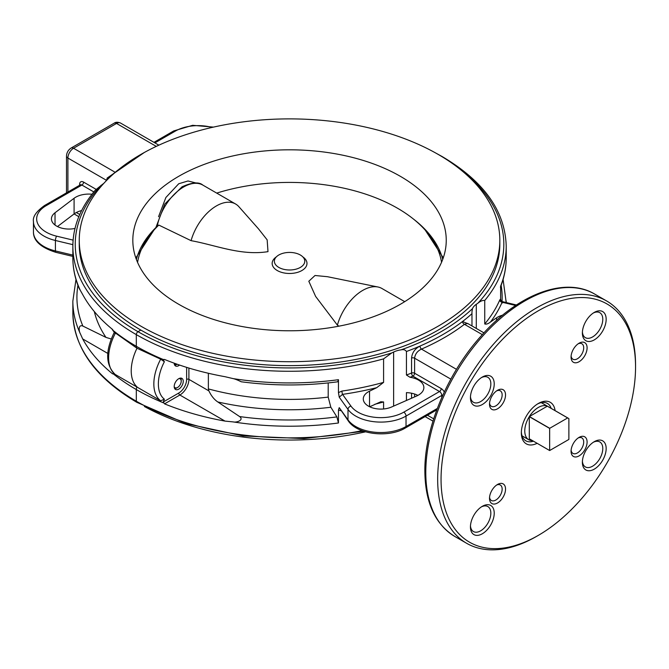 <?xml version="1.0" encoding="UTF-8"?>
<svg xmlns="http://www.w3.org/2000/svg" width="669" height="669" viewBox="0 0 669 669"><rect width="100%" height="100%" fill="white"/><g stroke="black" fill="none" stroke-linecap="round" stroke-linejoin="round"><path stroke-width="1" d="M94.312 311.553A197.079 113.78 -0 0 0 105.97 337.402L111.246 338.999M77.922 285.32A212.617 122.753 -0 0 0 82.864 326.062L105.97 337.402M113.563 373.101L113.304 373.896L112.534 373.829A216.681 125.103 180 0 1 82.68 338.924L80.297 333.622C78.967 331.791 77.922 324.03 82.864 326.062M74.987 228.455A17.595 10.152 180 0 1 51.438 218.905A17.595 10.152 180 0 1 55.025 212.759L74.083 198.275A18.389 10.62 180 0 1 91.988 194.253M57.475 226.557L74.083 213.946A18.389 10.62 180 0 1 81.618 210.576M105.744 181.307A18.389 10.62 -0 0 0 106.588 179.794L107.09 178.682M144.387 152.448L107.107 178.079M72.854 257.824C72.862 268.219 74.97 278.421 79.159 288.439L80.297 290.346A216.681 125.103 -0 0 1 72.854 257.824L72.854 246.175C72.988 226.415 80.456 207.75 95.274 190.188L102.783 184.126A18.389 10.62 -0 0 0 103.829 183.331M80.297 290.346L82.68 294.527A216.681 125.103 -0 0 0 112.534 329.432L114.616 333.011L115.461 333.053L136.986 348.24L160.685 359.161L164.373 361.737A35.181 20.313 120 0 0 158.369 383.922A35.181 20.313 120 0 0 164.373 399.176L163.286 401.969L178.723 393.063A11.197 6.464 120 0 0 186.634 379.356L186.634 367.365M164.373 399.176L160.685 400.781L115.085 374.381M101.186 185.221A214.289 123.715 -0 0 0 138.015 331.699L140.841 330.06L138.015 331.699A2.4 1.388 120 0 0 136.317 334.634L136.317 346.291A4.8 2.768 120 0 0 136.986 348.24A38.376 22.161 -60 0 0 136.986 386.841A4.8 2.768 120 0 0 136.317 389.567A216.681 125.103 -0 0 1 113.304 373.896L112.534 373.829L113.538 373.243M383.588 382.375L376.739 387.669A219.081 126.483 180 0 1 342.536 394.367L339.233 397.194L338.455 392.611L341.959 391.064A216.681 125.103 -0 0 0 383.588 382.375L383.588 358.877L391.716 352.956A214.289 123.715 180 0 1 138.015 331.699A2.4 1.388 120 0 0 136.317 334.634L136.317 346.291A4.8 2.768 120 0 0 136.986 348.24A38.376 22.161 -60 0 0 131.224 370.869A38.376 22.161 -60 0 0 136.986 386.841A4.8 2.768 120 0 0 136.317 389.567L136.317 401.224A2.4 1.388 120 0 0 136.81 402.32A2.4 1.388 120 0 0 138.015 402.203M442.644 157.073A2.4 1.388 120 0 0 442.259 156.613A2.4 1.388 120 0 0 441.716 156.504A2.4 1.388 120 0 1 442.259 156.613L434.683 152.448M376.739 387.669L369.531 391.173A17.595 10.152 -0 0 0 363.284 398.941A17.595 10.152 -0 0 0 373.051 408.04A17.595 10.152 -0 0 0 391.516 407.028L416.595 396.023A18.389 10.62 -0 0 0 418.476 395.078A18.389 10.62 -0 0 0 423.862 387.568A18.389 10.62 -0 0 0 410.005 377.283L406.434 375.008A216.681 125.103 -0 0 0 411.56 373.051A2.4 1.104 -111.5 0 0 412.907 376.162A2.4 1.388 120 0 0 414.604 373.218L441.214 388.58A5.595 3.228 60 0 1 444.283 392.034M442.259 156.613C483.879 181.257 505.204 211.111 506.216 246.175A216.681 125.103 180 0 1 484.741 300.473C482.767 300.155 480.484 301.067 477.892 303.208L476.286 304.303A18.389 10.62 180 0 0 472.481 308.635L471.954 311.871L471.98 325.954M183.247 381.313A6.397 3.696 120 0 0 181.918 378.386A6.397 3.696 120 0 0 176.992 380.101A6.397 3.696 120 0 0 174.199 386.531A6.397 3.696 120 0 0 175.521 389.467A6.397 3.696 120 0 0 180.454 387.752A6.397 3.696 120 0 0 183.247 381.313M538.302 535.384L536.613 536.362A139.921 80.79 -60 0 1 466.644 543.295A139.921 80.79 -60 0 1 437.668 479.238A139.921 80.79 -60 0 1 498.748 338.422A139.921 80.79 -60 0 1 606.574 300.933A139.921 80.79 -60 0 1 635.55 364.99L635.55 366.947A137.53 79.402 120 0 0 538.302 310.801A137.53 79.402 120 0 0 441.055 479.238A137.53 79.402 120 0 0 538.302 535.384A137.53 79.402 120 0 0 635.55 366.947M470.441 397.645A16.817 9.709 -60 0 1 482.332 377.048A16.817 9.709 -60 0 1 494.224 383.914A16.817 9.709 -60 0 1 482.332 404.511A16.817 9.709 -60 0 1 470.441 397.645M470.474 396.608A14.417 8.329 120 0 0 473.426 402.286A14.417 8.329 120 0 0 484.54 398.423A14.417 8.329 120 0 0 490.837 383.914A14.417 8.329 120 0 0 487.852 377.308A14.417 8.329 120 0 0 481.454 377.592M489.507 404.176A11.331 6.548 -60 0 1 497.527 390.295A11.331 6.548 -60 0 1 505.538 394.919A11.331 6.548 -60 0 1 497.527 408.801A11.331 6.548 -60 0 1 489.507 404.176M489.557 403.114A8.94 5.16 120 0 0 491.364 406.309A8.94 5.16 120 0 0 498.246 403.917A8.94 5.16 120 0 0 502.151 394.919A8.94 5.16 120 0 0 500.295 390.83A8.94 5.16 120 0 0 496.624 390.872M582.381 333.02A16.817 9.709 -60 0 1 594.273 312.415A16.817 9.709 -60 0 1 606.164 319.289A16.817 9.709 -60 0 1 594.273 339.885A16.817 9.709 -60 0 1 582.381 333.02M582.415 331.983A14.417 8.329 120 0 0 585.367 337.661A14.417 8.329 120 0 0 596.48 333.798A14.417 8.329 120 0 0 602.777 319.289A14.417 8.329 120 0 0 599.784 312.682A14.417 8.329 120 0 0 593.395 312.967M571.067 357.087A11.331 6.548 -60 0 1 579.078 343.205A11.331 6.548 -60 0 1 587.098 347.838A11.331 6.548 -60 0 1 579.086 361.72A11.331 6.548 -60 0 1 571.067 357.087M571.117 356.025A8.94 5.16 120 0 0 572.915 359.22A8.94 5.16 120 0 0 579.806 356.828A8.94 5.16 120 0 0 583.702 347.838A8.94 5.16 120 0 0 581.854 343.749A8.94 5.16 120 0 0 578.183 343.782M571.067 451.266A11.331 6.548 -60 0 1 579.078 437.384A11.331 6.548 -60 0 1 587.098 442.008A11.331 6.548 -60 0 1 579.086 455.89A11.331 6.548 -60 0 1 571.067 451.266M571.117 450.195A8.94 5.16 120 0 0 572.915 453.398A8.94 5.16 120 0 0 579.806 451.006A8.94 5.16 120 0 0 583.702 442.008A8.94 5.16 120 0 0 581.854 437.919A8.94 5.16 120 0 0 578.183 437.961M582.381 462.271A16.817 9.709 -60 0 1 594.273 441.674A16.817 9.709 -60 0 1 606.164 448.539A16.817 9.709 -60 0 1 594.273 469.145A16.817 9.709 -60 0 1 582.381 462.271M582.415 461.242A14.417 8.329 120 0 0 585.367 466.92A14.417 8.329 120 0 0 596.48 463.057A14.417 8.329 120 0 0 602.777 448.539A14.417 8.329 120 0 0 599.784 441.941A14.417 8.329 120 0 0 593.395 442.226M489.507 498.355A11.331 6.548 -60 0 1 497.527 484.465A11.331 6.548 -60 0 1 505.538 489.098A11.331 6.548 -60 0 1 497.527 502.979A11.331 6.548 -60 0 1 489.507 498.355M489.557 497.284A8.94 5.16 120 0 0 491.364 500.479A8.94 5.16 120 0 0 498.246 498.087A8.94 5.16 120 0 0 502.151 489.098A8.94 5.16 120 0 0 500.295 485.008A8.94 5.16 120 0 0 496.624 485.042M470.441 526.904A16.817 9.709 -60 0 1 482.332 506.308A16.817 9.709 -60 0 1 494.224 513.173A16.817 9.709 -60 0 1 482.332 533.77A16.817 9.709 -60 0 1 470.441 526.904M470.474 525.867A14.417 8.329 120 0 0 473.426 531.546A14.417 8.329 120 0 0 484.54 527.682A14.417 8.329 120 0 0 490.837 513.173A14.417 8.329 120 0 0 487.852 506.567A14.417 8.329 120 0 0 481.454 506.851M537.132 443.304A23.984 13.848 -60 0 1 521.343 432.885A23.984 13.848 -60 0 1 538.302 403.507A23.984 13.848 -60 0 1 555.094 410.632M551.147 408.349A21.592 12.46 120 0 0 547.401 403.415A21.592 12.46 120 0 0 537.433 404.034M501.148 285.32A212.617 122.753 180 0 1 502.026 301.51M490.511 321.981C488.27 323.788 486.355 324.448 484.741 323.972A216.681 125.103 -0 0 0 499.785 299.938A2.4 1.898 -156.6 0 0 502.11 302.237A219.081 126.483 180 0 1 490.511 321.981L496.59 317.817A17.595 10.152 180 0 1 502.662 315.149M499.785 299.938L500.621 298.984L500.947 300.49L502.36 301.619L516.435 304.98M502.494 302.94L502.11 302.237L515.682 305.482M500.412 287.21C504.275 277.585 506.207 267.784 506.216 257.824A216.681 125.103 180 0 1 500.621 286.073L500.621 298.984M521.368 431.865A21.592 12.46 120 0 0 525.817 440.812A21.592 12.46 120 0 0 533.452 441.18M483.938 332.853L467.614 323.436L464.437 324.306L482.316 334.625M411.56 358.04A2.4 1.388 180 0 1 414.604 358.208L414.604 373.218A2.4 1.388 180 0 0 411.56 373.051L411.56 358.04C412.112 352.697 414.939 348.7 420.023 346.049A2.4 1.179 -113.5 0 0 421.47 349.109C417.381 351.041 415.089 354.077 414.604 358.208L450.831 379.122M471.98 313.661A216.681 125.103 180 0 1 462.522 321.513A2.4 1.564 -127.4 0 0 464.437 324.306A219.081 126.483 180 0 1 421.47 349.109L456.484 369.33M472.481 308.635A214.289 123.715 180 0 1 441.055 331.699A214.289 123.715 180 0 1 401.116 349.837C403.566 349.285 405.339 349.837 406.434 351.509A216.681 125.103 180 0 0 420.023 346.049A216.681 125.103 180 0 0 442.753 334.634A216.681 125.103 180 0 0 462.522 321.513L468.534 323.963M188.901 368.059L188.901 379.356A12.795 7.384 -60 0 1 179.852 395.019L164.549 403.859A216.681 125.103 -0 0 0 225.001 421.094L233.213 421.913C236.567 422.783 244.285 420.073 239.611 416.561L217.81 401.969C214.197 399.535 211.237 395.856 208.92 390.913L208.36 388.906L208.36 373.26M164.549 403.859L163.286 401.969M177.068 364.204A5.118 2.952 120 0 1 174.199 363.183A6.397 3.696 120 0 0 175.521 365.96A6.397 3.696 120 0 0 179.568 365.065M163.286 360.19L163.462 359.579L164.549 359.462L163.286 360.19L164.373 361.737M113.304 330.611A216.681 125.103 -0 0 0 136.317 346.291A216.681 125.103 180 0 0 163.462 359.579L163.612 359.462M238.883 380.619L239.611 381.021C244.277 383.203 236.558 379.298 233.213 378.629L225.001 376.697A216.681 125.103 180 0 1 164.549 359.462M239.611 381.021L240.982 381.598M340.964 410.707L338.455 410.064L338.455 422.984L336.883 416.904A212.617 122.753 180 0 1 239.611 416.561M336.883 416.904L330.846 407.245A197.079 113.78 180 0 1 217.81 401.969M330.846 407.245L328.203 397.11A190.297 109.867 180 0 1 208.36 388.906M328.203 382.927L328.203 397.11M338.455 392.611L338.455 379.699L337.694 381.798C305.524 386.013 273.362 386.005 241.2 381.773M369.681 406.777L380.828 401.76L383.588 401.96L383.588 408.976M338.455 410.064L339.233 407.638L348.357 421.018A3.194 2.417 -35.7 0 1 347.997 419.856A35.582 20.547 -0 0 0 406.033 426.521L437.325 408.458M441.783 397.537L441.783 395.438L406.033 416.076A35.582 20.547 180 0 1 347.997 409.411A3.194 2.417 -35.7 0 1 350.957 406.1L342.536 394.367A2.4 0.477 81.8 0 1 341.959 391.064M391.716 352.956L393.623 352.036L393.623 406.1M401.116 349.837A18.389 10.62 -0 0 0 393.623 352.036M163.462 402.855A216.681 125.103 180 0 1 136.317 389.567L136.317 401.224A2.4 1.388 120 0 0 136.81 402.32C95.19 377.676 73.866 347.821 72.854 312.766A216.681 125.103 -0 0 0 136.317 401.224A216.681 125.103 180 0 0 362.054 430.652M484.741 300.473L484.741 323.972M406.434 351.509L406.434 375.008M417.882 395.404A18.389 10.62 -0 0 0 406.434 392.636L406.434 400.48M158.545 216.714L165.879 197.506L178.723 183.758L188.014 180.973L196.402 183.08M178.723 176.315A156.713 90.482 180 0 1 349.511 156.705A156.713 90.482 180 0 1 446.248 240.296A156.713 90.482 180 0 1 400.355 304.278A156.713 90.482 180 0 1 229.559 323.888A156.713 90.482 180 0 1 132.822 240.296A156.713 90.482 180 0 1 178.723 176.315M365.608 431.823A210.283 121.407 180 0 1 144.387 406.484M499.827 240.296L499.827 244.21A210.283 121.407 180 0 1 438.228 330.06A210.283 121.407 180 0 1 209.062 356.385A210.283 121.407 180 0 1 79.251 244.21L79.251 240.296A210.283 121.407 180 0 1 140.841 154.447A210.283 121.407 180 0 1 370.007 128.13A210.283 121.407 180 0 1 499.827 240.296A210.283 121.407 180 0 1 438.228 326.146A210.283 121.407 180 0 1 209.062 352.463A210.283 121.407 180 0 1 79.251 240.296M532.499 440.628A19.192 11.08 -60 0 1 528.744 439.734A19.192 11.08 -60 0 1 524.772 430.953A19.192 11.08 -60 0 1 529.296 416.662L549.65 428.411L549.65 450.538L529.296 438.78L529.296 416.662M549.65 450.538L568.809 439.474A19.192 11.08 120 0 0 568.876 439.357L568.876 418.627A19.192 11.08 120 0 0 568.29 418.25A19.192 11.08 120 0 0 567.672 417.933L547.317 406.183L529.371 416.544A19.192 11.08 -60 0 1 547.317 406.183M529.371 416.544L549.717 428.294L567.672 417.933M135.84 257.975L154.982 228.472A154.915 89.437 0 0 1 156.805 226.666L157.215 226.348A38.376 22.161 -60 0 1 183.624 186.986A38.376 22.161 -60 0 1 202.807 185.079L235.605 204.012A38.376 22.161 -60 0 1 238.892 206.713L258.485 228.848L267.157 239.862L267.993 251.653C240.748 255.968 215.543 245.021 191.075 240.664A38.376 22.161 -60 0 1 216.413 205.918A38.376 22.161 -60 0 1 235.605 204.012M276.322 256.904A17.411 10.052 0 0 0 277.259 270.535A17.411 10.052 0 0 0 301.385 270.811A17.411 10.052 0 0 0 302.823 256.904M441.557 262.281A152.649 88.132 0 0 0 412.455 218.261A152.649 88.132 0 0 0 397.52 208.235A152.649 88.132 0 0 0 216.706 193.107M137.571 262.415A152.649 88.132 0 0 1 158.804 225.085L191.075 240.664M158.804 225.085L157.215 226.348M338.907 326.171L337.393 325.142A38.376 22.161 -60 0 1 362.732 290.396A38.376 22.161 -60 0 1 377.943 286.993A38.376 22.161 -60 0 1 381.924 288.49L404.72 301.652M442.736 259.346A154.915 89.437 0 0 0 424.163 228.472A154.915 89.437 0 0 0 414.27 219.683L412.455 218.261M278.822 267.416A15.211 8.781 0 0 0 295.915 269.189A15.211 8.781 0 0 0 304.738 260.559A15.211 8.781 0 0 0 300.331 254.998A15.211 8.781 0 0 0 284.283 252.974A15.211 8.781 0 0 0 274.407 260.559A15.211 8.781 0 0 0 278.822 267.416M337.393 325.142L315.634 296.442L308.819 281.248L315.024 275.494L327.467 276.707L377.943 286.993M154.982 228.472A154.915 89.437 0 0 0 136.376 259.472M174.199 386.69A5.118 2.952 120 0 0 177.586 387.451A5.118 2.952 120 0 0 177.962 387.209A5.118 2.952 120 0 0 181.207 381.179A5.118 2.952 120 0 0 178.857 378.629M174.668 388.589A6.397 3.696 120 0 0 176.683 387.97L177.586 387.451M181.207 381.179L181.207 380.134A6.397 3.696 120 0 0 180.739 378.085M174.668 365.082A6.397 3.696 120 0 0 176.683 364.471L177.118 364.22M75.982 279.466L72.854 301.109A216.681 125.103 -0 0 0 80.297 333.622M72.871 244.662L55.418 240.489A35.582 20.547 180 0 1 33.45 221.514C32.572 216.798 36.268 211.463 44.53 205.525A3.194 1.848 -120 0 1 46.136 205.684A32.38 18.699 -0 0 0 56.639 236.174L73.097 240.112M56.639 236.174A3.194 1.004 103.4 0 0 55.418 240.489L55.418 250.934A3.194 1.004 103.4 0 0 55.895 252.338C40.842 247.597 33.358 240.798 33.45 231.959A35.582 20.547 -0 0 0 55.418 250.934L72.854 255.106M55.025 225.043L55.025 212.759M74.083 213.946L74.083 198.275M93.819 191.936L81.886 185.045L46.136 205.684M80.205 184.928A2.4 1.388 -0 0 0 79.619 184.385A5.595 3.228 60 0 1 83.575 182.102A2.4 1.388 120 0 1 81.886 185.045A3.194 1.848 -120 0 0 80.28 184.887L44.53 205.525M213.461 127.11L192.613 125.312L173.706 130.948A3.194 1.848 60 0 1 175.303 131.107L154.899 142.89M212.056 127.428A32.38 18.699 -0 0 0 175.303 131.107M118.037 170.035A214.289 123.715 -0 0 0 106.588 179.794M83.575 182.102L96.077 189.319M79.619 185.263L79.619 184.385M158.862 145.173L120.529 123.046C117.803 121.959 115.67 122.017 114.131 123.205A4.8 2.768 60 0 1 116.531 123.439L73.557 148.25A7.995 4.616 120 0 0 67.904 158.043L67.904 192.028M120.529 123.046A7.995 4.616 120 0 0 116.531 123.439L156.27 146.386M114.131 123.205L71.157 148.008A4.8 2.768 60 0 1 73.557 148.25L114.382 171.816M71.157 148.008C68.238 149.906 66.683 152.599 66.499 156.078A4.8 2.768 -0 0 0 67.904 158.043L106.379 180.254M79.762 214.498L76.333 212.525M111.857 328.872A190.297 109.867 -0 0 0 113.496 331.255M115.461 333.053A38.376 22.161 120 0 0 115.461 374.665M82.68 338.924L107.801 353.424M72.854 246.175A216.681 125.103 -0 0 0 136.317 334.634A216.681 125.103 180 0 0 383.588 358.877M476.286 304.303L476.286 328.437M160.685 400.781A38.376 22.161 -60 0 1 153.845 383.922A38.376 22.161 -60 0 1 160.685 359.161M425.793 472.381A139.921 80.79 120 0 0 454.769 536.438C435.109 524.22 425.141 502.436 424.857 471.076C424.472 428.202 447.185 373.67 480.86 336.248C517.321 294.519 564.778 276.113 594.699 294.084A139.921 80.79 120 0 0 486.873 331.565A139.921 80.79 120 0 0 425.793 472.381M442.878 395.078A2.4 1.388 180 0 0 441.783 395.438A3.194 1.848 -120 0 0 439.516 391.524A2.4 1.388 120 0 0 441.214 388.58M436.807 409.838L405.372 427.984A3.194 1.848 -120 0 0 406.033 426.521L406.033 416.076A3.194 1.848 -120 0 0 403.767 412.163L439.516 391.524L412.907 376.162A219.081 126.483 180 0 1 410.005 377.283M506.216 301.109A216.681 125.103 180 0 1 506.207 302.539L503.088 279.466M496.59 317.817L496.59 320.376M369.531 391.173L369.531 406.702M208.92 390.913L188.901 379.356A1.597 0.92 -0 0 0 186.634 379.356M225.001 421.094L179.852 395.019A1.597 0.92 60 0 1 178.723 393.063M338.455 422.984A216.681 125.103 180 0 1 233.213 421.913M338.455 379.699A216.681 125.103 180 0 1 233.213 378.629M383.588 401.96A216.681 125.103 180 0 1 374.849 404.26M339.233 407.638L347.997 419.856L347.997 409.411L339.233 397.194M350.957 406.1A32.38 18.699 -0 0 0 403.767 412.163M461.033 170.035A214.289 123.715 180 0 1 477.892 303.208M427.449 415.24L433.696 418.844M414.604 394.024L414.604 396.901M411.56 398.239L411.56 393.221M33.45 231.959L33.45 221.514M72.854 256.394L55.895 252.338M173.706 130.948L153.962 142.346M80.28 184.887L80.322 185.372M66.499 156.078L66.499 192.839M78.833 216.672L74.092 213.929M114.182 332.577C105.167 351.041 105.543 365.04 115.294 374.565M72.854 312.766L72.854 301.109M454.769 536.438L466.644 543.295M594.699 294.084L606.574 300.933M405.372 427.984C388.848 438.078 357.447 434.716 348.357 421.018M136.81 402.32L185.823 423.544L243.064 435.954L304.01 438.596L363.794 431.262M506.216 246.175L506.216 257.824M425.108 416.586L432.977 421.127M528.744 439.734L522.071 435.879M568.29 418.25L541.254 402.638M202.807 185.079C198.986 181.742 192.053 182.319 182.018 186.827L164.8 204.037L155.885 227.569M443.271 257.866L424.163 228.472"/></g></svg>
